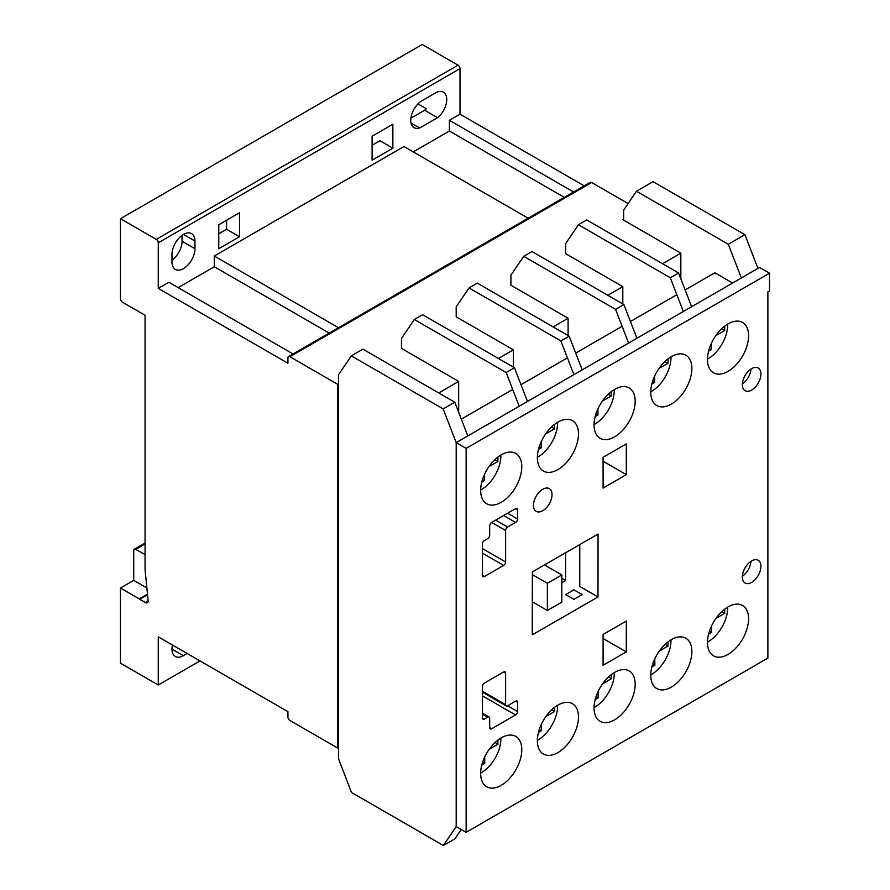 <?xml version="1.0" encoding="UTF-8"?>
<svg xmlns="http://www.w3.org/2000/svg" width="890" height="890" viewBox="0 0 890 890"><rect width="100%" height="100%" fill="white"/><g stroke="black" fill="none" stroke-linecap="round" stroke-linejoin="round"><path stroke-width="1.33" d="M728.02 654.395A29.07 16.788 120 0 0 747.01 628.774A29.07 16.788 120 0 0 742.56 605.478A29.07 16.788 120 0 0 728.02 606.924A29.07 16.788 120 0 0 709.03 632.534A29.07 16.788 120 0 0 713.48 655.841A29.07 16.788 120 0 0 728.02 654.395M671.316 404.116A29.07 16.788 120 0 0 690.317 378.495A29.07 16.788 120 0 0 685.856 355.188A29.07 16.788 120 0 0 671.316 356.634A29.07 16.788 120 0 0 652.326 382.255A29.07 16.788 120 0 0 656.787 405.551A29.07 16.788 120 0 0 671.316 404.116M614.623 719.865A29.07 16.788 120 0 0 633.613 694.245A29.07 16.788 120 0 0 629.152 670.949A29.07 16.788 120 0 0 614.623 672.395A29.07 16.788 120 0 0 595.621 698.016A29.07 16.788 120 0 0 600.082 721.312A29.07 16.788 120 0 0 614.623 719.865M557.919 752.606A29.07 16.788 120 0 0 576.909 726.985A29.07 16.788 120 0 0 572.459 703.69A29.07 16.788 120 0 0 557.919 705.125A29.07 16.788 120 0 0 538.928 730.746A29.07 16.788 120 0 0 543.378 754.041A29.07 16.788 120 0 0 557.919 752.606M501.215 502.316A29.07 16.788 120 0 0 520.216 476.695A29.07 16.788 120 0 0 515.755 453.399A29.07 16.788 120 0 0 501.215 454.846A29.07 16.788 120 0 0 482.224 480.466A29.07 16.788 120 0 0 486.685 503.762A29.07 16.788 120 0 0 501.215 502.316M501.215 785.336A29.07 16.788 120 0 0 520.216 759.726A29.07 16.788 120 0 0 515.755 736.419A29.07 16.788 120 0 0 501.215 737.866A29.07 16.788 120 0 0 482.224 763.486A29.07 16.788 120 0 0 486.685 786.782A29.07 16.788 120 0 0 501.215 785.336M671.316 687.136A29.07 16.788 120 0 0 690.317 661.515A29.07 16.788 120 0 0 685.856 638.219A29.07 16.788 120 0 0 671.316 639.654A29.07 16.788 120 0 0 652.326 665.275A29.07 16.788 120 0 0 656.787 688.571A29.07 16.788 120 0 0 671.316 687.136M542.744 510.693A13.128 7.576 120 0 0 551.322 499.123A13.128 7.576 120 0 0 549.308 488.599A13.128 7.576 120 0 0 542.744 489.255A13.128 7.576 120 0 0 534.167 500.825A13.128 7.576 120 0 0 536.169 511.349A13.128 7.576 120 0 0 542.744 510.693M751.638 390.087A13.128 7.576 120 0 0 760.216 378.517A13.128 7.576 120 0 0 758.202 367.993A13.128 7.576 120 0 0 751.638 368.649A13.128 7.576 120 0 0 743.061 380.219A13.128 7.576 120 0 0 745.075 390.732A13.128 7.576 120 0 0 751.638 390.087M750.949 369.072A13.128 7.576 -60 0 1 742.382 383.913M557.919 469.586A29.07 16.788 120 0 0 576.909 443.965A29.07 16.788 120 0 0 572.459 420.67A29.07 16.788 120 0 0 557.919 422.105A29.07 16.788 120 0 0 538.928 447.726A29.07 16.788 120 0 0 543.378 471.021A29.07 16.788 120 0 0 557.919 469.586M614.623 436.845A29.07 16.788 120 0 0 633.613 411.224A29.07 16.788 120 0 0 629.152 387.929A29.07 16.788 120 0 0 614.623 389.364A29.07 16.788 120 0 0 595.621 414.985A29.07 16.788 120 0 0 600.082 438.292A29.07 16.788 120 0 0 614.623 436.845M728.02 371.375A29.07 16.788 120 0 0 747.01 345.754A29.07 16.788 120 0 0 742.56 322.458A29.07 16.788 120 0 0 728.02 323.893A29.07 16.788 120 0 0 709.03 349.514A29.07 16.788 120 0 0 713.48 372.81A29.07 16.788 120 0 0 728.02 371.375M751.638 582.383A13.128 7.576 120 0 0 760.216 570.813A13.128 7.576 120 0 0 758.202 560.288A13.128 7.576 120 0 0 751.638 560.934A13.128 7.576 120 0 0 743.061 572.504A13.128 7.576 120 0 0 745.075 583.028A13.128 7.576 120 0 0 751.638 582.383M750.949 561.368A13.128 7.576 -60 0 1 742.382 576.208M685.133 289.918L714.826 272.774L732.604 283.042M767.881 291.92L769.539 290.963L769.539 273.197L466.138 448.36L466.138 832.328L767.881 658.111L767.881 291.92M676.845 294.712L630.42 321.512M622.132 326.296L575.708 353.096M567.42 357.88L520.995 384.68M512.707 389.475L461.309 419.146M769.539 273.197L759.593 267.456L456.192 442.619L456.192 826.576L456.192 442.619L443.164 408.899L454.768 402.202L362.92 349.169L351.316 355.867L338.478 374.79L338.478 758.747L351.505 792.467L443.353 845.5L454.968 838.803L461.265 829.513M466.138 832.328L456.192 826.576L443.353 845.5M466.138 448.36L456.192 442.619L467.795 435.922L454.768 402.202M484.427 683.075A2.815 1.624 120 0 0 482.436 686.524L482.436 717.885A2.815 1.624 120 0 0 483.014 719.176A2.815 1.624 120 0 0 484.427 719.042L487.698 717.151A2.815 1.624 -60 0 1 489.099 717.017A2.815 1.624 -60 0 1 489.678 718.308L489.678 727.608A2.815 1.624 120 0 0 490.268 728.899A2.815 1.624 120 0 0 491.669 728.765L515.566 714.97A2.815 1.624 120 0 0 517.557 711.522L517.568 702.332A2.815 1.624 120 0 0 516.979 701.042A2.815 1.624 120 0 0 515.577 701.175L507.6 705.781A2.815 1.624 -60 0 1 506.199 705.915A2.815 1.624 -60 0 1 505.609 704.635L505.609 673.14A2.815 1.624 120 0 0 505.031 671.85A2.815 1.624 120 0 0 503.618 671.995L484.427 683.075M603.075 457.315L603.109 488.098L626.326 474.659L626.293 443.876L603.075 457.315M626.293 651.892L626.326 621.064L603.109 634.425L603.075 665.253L626.293 651.892L603.109 638.497M532.276 634.815L598.002 596.968L598.069 534.056L532.354 571.914L532.276 634.815M489.678 535.202A2.815 1.624 -60 0 1 487.698 538.65L484.427 540.53A2.815 1.624 120 0 0 482.436 543.979L482.436 575.352A2.815 1.624 120 0 0 483.014 576.642A2.815 1.624 120 0 0 484.427 576.498L503.618 565.417A2.815 1.624 120 0 0 505.609 561.968L505.609 530.473A2.815 1.624 -60 0 1 507.6 527.036L515.577 522.43A2.815 1.624 120 0 0 517.568 518.981L517.557 509.792A2.815 1.624 120 0 0 516.968 508.513A2.815 1.624 120 0 0 515.566 508.646L491.669 522.441A2.815 1.624 120 0 0 489.678 525.89L489.678 535.202M579.768 544.602L579.768 586.443L598.002 596.968M603.086 461.243L626.326 474.659M707.461 642.124A27.657 15.964 120 0 0 708.129 641.757A27.657 15.964 120 0 0 727.675 607.125M715.961 618.405L724.738 613.243L724.705 609.149M708.562 634.236L711.555 632.467L711.51 626.048M721.846 611.575L724.738 613.243M709.43 631.244L711.555 632.467M594.064 707.595A27.657 15.964 120 0 0 594.72 707.227A27.657 15.964 120 0 0 614.267 672.595M602.552 683.876L611.33 678.714L611.297 674.62M595.165 699.707L598.158 697.949L598.102 691.519M608.448 677.056L611.33 678.714M596.033 696.714L598.158 697.949M537.36 740.335A27.657 15.964 120 0 0 538.027 739.957A27.657 15.964 120 0 0 557.574 705.336M545.859 716.606L554.626 711.455L554.604 707.35M538.461 732.437L541.454 730.679L541.409 724.26M551.744 709.786L554.626 711.455M539.329 729.455L541.454 730.679M480.667 773.065A27.657 15.964 120 0 0 481.323 772.698A27.657 15.964 120 0 0 500.87 738.066M489.155 749.347L497.933 744.185L497.899 740.091M481.757 765.178L484.75 763.42L484.705 756.99M495.04 742.527L497.933 744.185M482.636 762.185L484.75 763.42M650.768 674.854A27.657 15.964 120 0 0 651.424 674.486A27.657 15.964 120 0 0 670.971 639.865M659.256 651.135L668.034 645.984L668.001 641.879M651.858 666.966L654.862 665.208L654.806 658.789M665.153 644.316L668.034 645.984M652.737 663.985L654.862 665.208M650.768 391.834A27.657 15.964 120 0 0 651.424 391.466A27.657 15.964 120 0 0 670.971 356.834M659.078 368.371L667.978 363.331L668.012 358.859M651.858 383.957L654.628 382.389L654.673 376.058M664.886 361.54L667.978 363.331M652.637 381.243L654.628 382.389M480.667 490.045A27.657 15.964 120 0 0 481.323 489.678A27.657 15.964 120 0 0 500.87 455.046M488.966 466.582L497.877 461.532L497.911 457.06M481.757 482.169L484.527 480.6L484.572 474.259M494.784 459.752L497.877 461.532M482.536 479.454L484.527 480.6M537.36 457.304A27.657 15.964 120 0 0 538.027 456.937A27.657 15.964 120 0 0 557.574 422.316M545.67 433.853L554.57 428.802L554.604 424.33M538.461 449.428L541.22 447.859L541.276 441.529M551.477 427.011L554.57 428.802M539.24 446.713L541.22 447.859M594.064 424.575A27.657 15.964 120 0 0 594.72 424.207A27.657 15.964 120 0 0 614.267 389.575M602.374 401.112L611.274 396.061L611.308 391.589M595.154 416.687L597.924 415.118L597.969 408.788M608.181 394.281L611.274 396.061M595.944 413.972L597.924 415.118M707.461 359.104A27.657 15.964 120 0 0 708.129 358.737A27.657 15.964 120 0 0 727.675 324.105M715.771 335.641L724.671 330.591L724.705 326.118M708.562 351.216L711.321 349.648L711.377 343.318M721.59 328.81L724.671 330.591M709.341 348.502L711.321 349.648M547.361 610.495L547.361 583.284L561.824 574.929L561.824 602.152L547.361 610.495L532.32 601.818M547.361 583.284L532.342 574.617M561.824 574.929L544.48 564.928M171.981 254.34A16.254 9.378 -60 0 1 183.474 234.437A16.254 9.378 -60 0 1 191.606 233.636A16.254 9.378 -60 0 1 194.966 241.068L194.966 248.733A16.254 9.378 -60 0 1 187.868 265.075A16.254 9.378 -60 0 1 175.352 269.436A16.254 9.378 -60 0 1 171.981 261.994L171.981 254.34M146.861 587.945L133.722 580.369L133.722 550.543A2.815 1.624 60 0 1 134.312 549.252A2.815 1.624 60 0 1 135.714 549.397L145.07 554.548M144.859 554.67L145.07 555.327M372.098 160.189L372.098 136.215L392.857 124.233L392.857 148.207L372.098 160.189M372.098 145.259L379.93 140.742L392.857 148.207M728.32 244.261L744.908 234.693L757.935 268.413L741.359 277.98L728.32 244.261L636.472 191.228L623.645 210.151L623.645 220.13L622.811 219.652L623.645 219.174M680.839 278.815L680.839 253.161L623.645 220.13M745.13 671.249L728.554 680.817M573.905 599.37L582.194 594.598L573.905 589.814L565.617 594.587L573.905 599.37M680.839 253.161L662.549 263.718M628.106 203.565L591.639 182.517A2.815 1.624 -120 0 0 590.237 182.372L288.493 356.59A2.815 1.624 -120 0 0 287.915 357.869L287.915 363.231L158.264 288.382L158.264 242.825A2.815 1.624 -120 0 0 156.273 239.388L120.462 218.706L120.462 298.55A2.982 1.724 -120 0 0 122.331 302.099L145.07 315.227L145.07 569.689L148.04 599.96A3.949 2.281 60 0 1 147.34 602.752A3.949 2.281 60 0 1 145.359 602.552L139.741 599.304L147.54 594.809M133.722 580.369L120.462 588.023L120.462 663.172L158.264 685L158.264 636.806L287.926 711.666L287.926 717.029A2.815 1.624 -120 0 0 289.918 720.477L337.655 748.034L337.655 384.291L289.895 356.723A2.815 1.624 -120 0 0 288.493 356.59M337.655 384.291L338.478 383.812M414.317 319.499L422.605 314.715L514.453 367.737L527.481 401.457L519.193 406.252L506.165 372.521L414.317 319.499L401.479 338.423L401.479 348.402L458.673 381.421L438.726 392.935M469.019 287.915L477.318 283.12L569.166 336.153L582.194 369.873L573.905 374.657L560.878 340.937L469.019 287.915L456.192 306.828L456.192 316.807L513.385 349.837L498.411 358.481M523.732 256.32L532.02 251.536L623.879 304.569L636.906 338.289L628.618 343.073L615.58 309.353L523.732 256.32L510.905 275.244L510.905 285.223L568.098 318.242L553.124 326.897M578.444 224.736L586.732 219.952L678.581 272.974L691.619 306.705L683.331 311.489L670.292 277.769L578.444 224.736L565.617 243.66L565.617 253.639L622.811 286.658L607.837 295.302M337.655 748.034L338.478 747.556M622.811 286.658L622.811 303.957M568.098 318.242L568.098 335.541M513.385 349.837L513.385 367.125M744.908 234.693L653.049 181.66L636.472 191.228M458.673 381.421L458.673 412.326M443.164 408.899L351.316 355.867M506.388 809.088L514.676 804.304M514.453 367.737L506.165 372.521M158.264 685L200.005 660.903M187.134 653.471L183.34 655.674A16.087 9.289 -60 0 1 175.297 656.464A16.087 9.289 -60 0 1 172.46 644.994M120.462 218.706L422.205 44.5L458.016 65.17A2.815 1.624 -120 0 1 460.008 68.619L460.008 114.176L449.394 120.295L449.394 131.019L413.249 151.89M435.366 92.972A16.087 9.289 -60 0 1 443.409 92.182A16.087 9.289 -60 0 1 446.246 103.652A16.087 9.289 -60 0 1 437.557 117.725L419.635 128.004A16.087 9.289 -60 0 1 414.061 127.693A16.087 9.289 -60 0 1 411.592 114.81A16.087 9.289 -60 0 1 422.105 100.626L435.366 92.972M158.264 288.382L168.878 282.252L293.055 353.953M329.2 333.082L214.301 266.744L178.156 287.615M214.301 266.744L214.301 256.031L403.971 146.527L528.148 218.217M218.773 248.711L218.773 224.736L239.532 212.755L239.532 236.729L218.773 248.711M573.572 191.995L449.394 120.295M584.185 185.865L460.008 114.176M139.741 599.304A5.106 2.948 60 0 1 139.263 598.881L120.462 588.023M147.473 594.142L139.263 598.881M338.478 327.72L214.301 256.031M564.293 197.358L449.394 131.019M410.868 118.148L424.63 110.26L437.557 117.725M424.63 110.26A16.087 9.289 120 0 0 426.343 108.713L418 103.885M411.002 123.02L419.635 128.004M171.981 260.225A16.254 9.378 120 0 0 182.038 241.268L182.038 235.372M218.773 233.781L226.605 229.264L226.605 220.219M226.605 229.264L239.532 236.729M561.045 777.526L569.389 772.709M561.824 582.672L565.617 580.48L561.824 578.289M565.617 580.48L565.617 552.757M569.166 336.153L560.878 340.937M615.813 745.909L624.101 741.125M623.879 304.569L615.58 309.353M678.781 709.575L670.526 714.325M678.581 272.974L670.292 277.769M515.566 508.646L517.557 509.792M507.623 513.241L517.568 518.981M503.64 515.533L515.577 522.43M495.663 520.138L507.6 527.036M491.68 522.441L505.609 530.473M482.436 548.585L505.609 561.968M482.436 553.18L503.618 565.417M482.436 575.352L484.427 576.498M503.618 671.995L505.609 673.14M482.436 691.252L505.609 704.635M515.577 701.175L517.568 702.332M507.6 705.781L517.557 711.522M482.436 695.835L515.566 714.97M489.678 727.608L491.669 728.765M482.436 714.114L487.698 717.151M482.436 717.896L484.427 719.042M135.714 549.397L145.07 543.99M289.895 356.723L591.639 182.517M158.264 242.825L460.008 68.619M145.359 602.552L148.152 600.939M156.273 239.388L458.016 65.17M183.474 234.437L194.966 241.068M182.038 241.268L194.966 248.733M171.959 649.099L183.34 655.674M482.436 692.198L506.199 705.915M482.436 713.168L489.099 717.017M134.312 549.252L145.07 543.034"/></g></svg>
